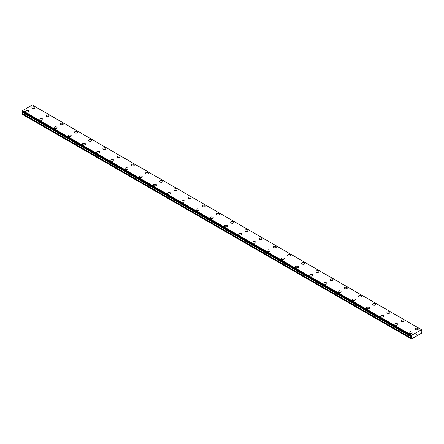 <?xml version="1.0" encoding="UTF-8"?>
<svg xmlns="http://www.w3.org/2000/svg" width="444" height="444" viewBox="0 0 444 444"><rect width="100%" height="100%" fill="white"/><g stroke="black" fill="none" stroke-linecap="round" stroke-linejoin="round"><path stroke-width="0.67" d="M31.913 107.637A1.504 0.871 180 0 1 32.839 106.832A1.504 0.871 180 0 1 34.482 107.021A1.504 0.871 180 0 1 34.926 107.637A1.504 0.871 180 0 1 33.994 108.441A1.504 0.871 180 0 1 32.351 108.253A1.504 0.871 180 0 1 31.913 107.637A1.504 0.871 180 0 1 32.845 106.838A1.504 0.871 180 0 1 34.482 107.026A1.504 0.871 180 0 1 34.926 107.637M46.115 115.834A1.504 0.871 180 0 1 47.042 115.029A1.504 0.871 180 0 1 48.685 115.218A1.504 0.871 180 0 1 49.123 115.834A1.504 0.871 180 0 1 48.196 116.639A1.504 0.871 180 0 1 46.553 116.45A1.504 0.871 180 0 1 46.115 115.834A1.504 0.871 180 0 1 47.042 115.035A1.504 0.871 180 0 1 48.685 115.224A1.504 0.871 180 0 1 49.123 115.834M62.882 123.421A1.504 0.871 180 0 1 63.326 124.031A1.504 0.871 180 0 1 62.393 124.836A1.504 0.871 180 0 1 60.756 124.647A1.504 0.871 180 0 1 60.312 124.031A1.504 0.871 180 0 1 61.244 123.232A1.504 0.871 180 0 1 62.882 123.421M60.312 124.031A1.504 0.871 180 0 1 61.244 123.227A1.504 0.871 180 0 1 62.882 123.415A1.504 0.871 180 0 1 63.326 124.031M74.514 132.229A1.504 0.871 180 0 1 75.441 131.43A1.504 0.871 180 0 1 77.084 131.618A1.504 0.871 180 0 1 77.528 132.234A1.504 0.871 180 0 1 76.596 133.034A1.504 0.871 180 0 1 74.953 132.845A1.504 0.871 180 0 1 74.514 132.229A1.504 0.871 180 0 1 75.447 131.43A1.504 0.871 180 0 1 77.084 131.618A1.504 0.871 180 0 1 77.528 132.229M88.711 140.432A1.504 0.871 180 0 1 89.644 139.627A1.504 0.871 180 0 1 91.286 139.816A1.504 0.871 180 0 1 91.725 140.432A1.504 0.871 180 0 1 90.798 141.231A1.504 0.871 180 0 1 89.155 141.042A1.504 0.871 180 0 1 88.711 140.432A1.504 0.871 180 0 1 89.644 139.627A1.504 0.871 180 0 1 91.286 139.816A1.504 0.871 180 0 1 91.725 140.432M102.914 148.629A1.504 0.871 180 0 1 103.846 147.824A1.504 0.871 180 0 1 105.483 148.013A1.504 0.871 180 0 1 105.927 148.629A1.504 0.871 180 0 1 104.995 149.434A1.504 0.871 180 0 1 103.358 149.245A1.504 0.871 180 0 1 102.914 148.629A1.504 0.871 180 0 1 103.846 147.83A1.504 0.871 180 0 1 105.483 148.019A1.504 0.871 180 0 1 105.927 148.629M117.116 156.826A1.504 0.871 180 0 1 118.043 156.022A1.504 0.871 180 0 1 119.686 156.21A1.504 0.871 180 0 1 120.13 156.826A1.504 0.871 180 0 1 119.197 157.631A1.504 0.871 180 0 1 117.555 157.442A1.504 0.871 180 0 1 117.116 156.826A1.504 0.871 180 0 1 118.049 156.027A1.504 0.871 180 0 1 119.686 156.216A1.504 0.871 180 0 1 120.13 156.826M131.313 165.024A1.504 0.871 180 0 1 132.245 164.225A1.504 0.871 180 0 1 133.888 164.408A1.504 0.871 180 0 1 134.327 165.029A1.504 0.871 180 0 1 133.4 165.828A1.504 0.871 180 0 1 131.757 165.64A1.504 0.871 180 0 1 131.313 165.024A1.504 0.871 180 0 1 132.245 164.225A1.504 0.871 180 0 1 133.888 164.413A1.504 0.871 180 0 1 134.327 165.024M145.515 173.221A1.504 0.871 180 0 1 146.448 172.422A1.504 0.871 180 0 1 148.085 172.611A1.504 0.871 180 0 1 148.529 173.227A1.504 0.871 180 0 1 147.597 174.026A1.504 0.871 180 0 1 145.959 173.837A1.504 0.871 180 0 1 145.515 173.221A1.504 0.871 180 0 1 146.448 172.422A1.504 0.871 180 0 1 148.085 172.611A1.504 0.871 180 0 1 148.529 173.221M159.718 181.424A1.504 0.871 180 0 1 160.645 180.619A1.504 0.871 180 0 1 162.288 180.808A1.504 0.871 180 0 1 162.726 181.424A1.504 0.871 180 0 1 161.799 182.223A1.504 0.871 180 0 1 160.156 182.034A1.504 0.871 180 0 1 159.718 181.424A1.504 0.871 180 0 1 160.645 180.619A1.504 0.871 180 0 1 162.288 180.808A1.504 0.871 180 0 1 162.726 181.424M173.915 189.621A1.504 0.871 180 0 1 174.847 188.817A1.504 0.871 180 0 1 176.49 189.005A1.504 0.871 180 0 1 176.928 189.621A1.504 0.871 180 0 1 176.002 190.426A1.504 0.871 180 0 1 174.359 190.237A1.504 0.871 180 0 1 173.915 189.621A1.504 0.871 180 0 1 174.847 188.822A1.504 0.871 180 0 1 176.49 189.011A1.504 0.871 180 0 1 176.928 189.621M190.687 197.208A1.504 0.871 180 0 1 191.131 197.819A1.504 0.871 180 0 1 190.199 198.623A1.504 0.871 180 0 1 188.556 198.435A1.504 0.871 180 0 1 188.117 197.819A1.504 0.871 180 0 1 189.05 197.019A1.504 0.871 180 0 1 190.687 197.208M188.117 197.819A1.504 0.871 180 0 1 189.044 197.014A1.504 0.871 180 0 1 190.687 197.203A1.504 0.871 180 0 1 191.131 197.819M202.32 206.016A1.504 0.871 180 0 1 203.247 205.217A1.504 0.871 180 0 1 204.889 205.406A1.504 0.871 180 0 1 205.328 206.022A1.504 0.871 180 0 1 204.401 206.821A1.504 0.871 180 0 1 202.758 206.632A1.504 0.871 180 0 1 202.32 206.016A1.504 0.871 180 0 1 203.247 205.217A1.504 0.871 180 0 1 204.889 205.406A1.504 0.871 180 0 1 205.328 206.016M216.517 214.219A1.504 0.871 180 0 1 217.449 213.414A1.504 0.871 180 0 1 219.086 213.603A1.504 0.871 180 0 1 219.53 214.219A1.504 0.871 180 0 1 218.598 215.018A1.504 0.871 180 0 1 216.961 214.829A1.504 0.871 180 0 1 216.517 214.219A1.504 0.871 180 0 1 217.449 213.414A1.504 0.871 180 0 1 219.086 213.603A1.504 0.871 180 0 1 219.53 214.219M230.719 222.416A1.504 0.871 180 0 1 231.646 221.612A1.504 0.871 180 0 1 233.289 221.8A1.504 0.871 180 0 1 233.733 222.416A1.504 0.871 180 0 1 232.8 223.221A1.504 0.871 180 0 1 231.158 223.032A1.504 0.871 180 0 1 230.719 222.416A1.504 0.871 180 0 1 231.651 221.617A1.504 0.871 180 0 1 233.289 221.806A1.504 0.871 180 0 1 233.733 222.416M244.916 230.614A1.504 0.871 180 0 1 245.848 229.809A1.504 0.871 180 0 1 247.491 229.998A1.504 0.871 180 0 1 247.93 230.614A1.504 0.871 180 0 1 247.003 231.418A1.504 0.871 180 0 1 245.36 231.23A1.504 0.871 180 0 1 244.916 230.614A1.504 0.871 180 0 1 245.848 229.814A1.504 0.871 180 0 1 247.491 230.003A1.504 0.871 180 0 1 247.93 230.614M259.118 238.811A1.504 0.871 180 0 1 260.051 238.006A1.504 0.871 180 0 1 261.688 238.195A1.504 0.871 180 0 1 262.132 238.811A1.504 0.871 180 0 1 261.2 239.616A1.504 0.871 180 0 1 259.562 239.427A1.504 0.871 180 0 1 259.118 238.811A1.504 0.871 180 0 1 260.051 238.012A1.504 0.871 180 0 1 261.688 238.2A1.504 0.871 180 0 1 262.132 238.811M273.321 247.008A1.504 0.871 180 0 1 274.248 246.209A1.504 0.871 180 0 1 275.891 246.398A1.504 0.871 180 0 1 276.334 247.014A1.504 0.871 180 0 1 275.402 247.813A1.504 0.871 180 0 1 273.759 247.624A1.504 0.871 180 0 1 273.321 247.008A1.504 0.871 180 0 1 274.253 246.209A1.504 0.871 180 0 1 275.891 246.398A1.504 0.871 180 0 1 276.334 247.008M287.518 255.211A1.504 0.871 180 0 1 288.45 254.406A1.504 0.871 180 0 1 290.093 254.595A1.504 0.871 180 0 1 290.531 255.211A1.504 0.871 180 0 1 289.605 256.01A1.504 0.871 180 0 1 287.962 255.822A1.504 0.871 180 0 1 287.518 255.211A1.504 0.871 180 0 1 288.45 254.406A1.504 0.871 180 0 1 290.093 254.595A1.504 0.871 180 0 1 290.531 255.211M301.72 263.409A1.504 0.871 180 0 1 302.653 262.604A1.504 0.871 180 0 1 304.29 262.793A1.504 0.871 180 0 1 304.734 263.409A1.504 0.871 180 0 1 303.801 264.213A1.504 0.871 180 0 1 302.159 264.025A1.504 0.871 180 0 1 301.72 263.409A1.504 0.871 180 0 1 302.653 262.609A1.504 0.871 180 0 1 304.29 262.798A1.504 0.871 180 0 1 304.734 263.409M318.492 270.995A1.504 0.871 180 0 1 318.931 271.606A1.504 0.871 180 0 1 318.004 272.411A1.504 0.871 180 0 1 316.361 272.222A1.504 0.871 180 0 1 315.923 271.606A1.504 0.871 180 0 1 316.85 270.807A1.504 0.871 180 0 1 318.492 270.995M315.923 271.606A1.504 0.871 180 0 1 316.85 270.801A1.504 0.871 180 0 1 318.492 270.99A1.504 0.871 180 0 1 318.931 271.606M330.12 279.803A1.504 0.871 180 0 1 331.052 279.004A1.504 0.871 180 0 1 332.695 279.187A1.504 0.871 180 0 1 333.133 279.809A1.504 0.871 180 0 1 332.206 280.608A1.504 0.871 180 0 1 330.564 280.419A1.504 0.871 180 0 1 330.12 279.803A1.504 0.871 180 0 1 331.052 279.004A1.504 0.871 180 0 1 332.695 279.193A1.504 0.871 180 0 1 333.133 279.803M344.322 288.006A1.504 0.871 180 0 1 345.254 287.201A1.504 0.871 180 0 1 346.892 287.39A1.504 0.871 180 0 1 347.336 288.006M346.892 287.39A1.504 0.871 180 0 1 347.336 288.001A1.504 0.871 180 0 1 346.403 288.805A1.504 0.871 180 0 1 344.76 288.617A1.504 0.871 180 0 1 344.322 288.001A1.504 0.871 180 0 1 345.249 287.201A1.504 0.871 180 0 1 346.892 287.39M358.524 296.204A1.504 0.871 180 0 1 359.451 295.399A1.504 0.871 180 0 1 361.094 295.587A1.504 0.871 180 0 1 361.533 296.204A1.504 0.871 180 0 1 360.606 297.003A1.504 0.871 180 0 1 358.963 296.814A1.504 0.871 180 0 1 358.524 296.204A1.504 0.871 180 0 1 359.451 295.399A1.504 0.871 180 0 1 361.094 295.587A1.504 0.871 180 0 1 361.533 296.204M372.721 304.401A1.504 0.871 180 0 1 373.654 303.596A1.504 0.871 180 0 1 375.291 303.785A1.504 0.871 180 0 1 375.735 304.401A1.504 0.871 180 0 1 374.803 305.206A1.504 0.871 180 0 1 373.165 305.017A1.504 0.871 180 0 1 372.721 304.401A1.504 0.871 180 0 1 373.654 303.602A1.504 0.871 180 0 1 375.291 303.79A1.504 0.871 180 0 1 375.735 304.401M386.924 312.598A1.504 0.871 180 0 1 387.851 311.793A1.504 0.871 180 0 1 389.493 311.982A1.504 0.871 180 0 1 389.937 312.598A1.504 0.871 180 0 1 389.005 313.403A1.504 0.871 180 0 1 387.362 313.214A1.504 0.871 180 0 1 386.924 312.598A1.504 0.871 180 0 1 387.856 311.799A1.504 0.871 180 0 1 389.493 311.988A1.504 0.871 180 0 1 389.937 312.598M401.121 320.796A1.504 0.871 180 0 1 402.053 319.996A1.504 0.871 180 0 1 403.696 320.185A1.504 0.871 180 0 1 404.134 320.801A1.504 0.871 180 0 1 403.208 321.6A1.504 0.871 180 0 1 401.565 321.412A1.504 0.871 180 0 1 401.121 320.796A1.504 0.871 180 0 1 402.053 319.996A1.504 0.871 180 0 1 403.696 320.185A1.504 0.871 180 0 1 404.134 320.796M415.323 328.998A1.504 0.871 180 0 1 416.256 328.194A1.504 0.871 180 0 1 417.893 328.382A1.504 0.871 180 0 1 418.337 328.998A1.504 0.871 180 0 1 417.404 329.798A1.504 0.871 180 0 1 415.767 329.609A1.504 0.871 180 0 1 415.323 328.998A1.504 0.871 180 0 1 416.256 328.194A1.504 0.871 180 0 1 417.893 328.382A1.504 0.871 180 0 1 418.337 328.998M25.663 111.244A1.504 0.871 180 0 1 26.596 110.439A1.504 0.871 180 0 1 28.233 110.628A1.504 0.871 180 0 1 28.677 111.244A1.504 0.871 180 0 1 27.744 112.043A1.504 0.871 180 0 1 26.107 111.86A1.504 0.871 180 0 1 25.663 111.244A1.504 0.871 180 0 1 26.596 110.445A1.504 0.871 180 0 1 28.233 110.634A1.504 0.871 180 0 1 28.677 111.244M39.866 119.442A1.504 0.871 180 0 1 40.793 118.637A1.504 0.871 180 0 1 42.435 118.826A1.504 0.871 180 0 1 42.879 119.442A1.504 0.871 180 0 1 41.947 120.246A1.504 0.871 180 0 1 40.304 120.058A1.504 0.871 180 0 1 39.866 119.442A1.504 0.871 180 0 1 40.798 118.642A1.504 0.871 180 0 1 42.435 118.831A1.504 0.871 180 0 1 42.879 119.442M56.638 127.028A1.504 0.871 180 0 1 57.076 127.639A1.504 0.871 180 0 1 56.149 128.444A1.504 0.871 180 0 1 54.507 128.255A1.504 0.871 180 0 1 54.063 127.639A1.504 0.871 180 0 1 54.995 126.84A1.504 0.871 180 0 1 56.638 127.028M54.063 127.639A1.504 0.871 180 0 1 54.995 126.834A1.504 0.871 180 0 1 56.638 127.023A1.504 0.871 180 0 1 57.076 127.639M68.265 135.836A1.504 0.871 180 0 1 69.197 135.037A1.504 0.871 180 0 1 70.835 135.226A1.504 0.871 180 0 1 71.279 135.842A1.504 0.871 180 0 1 70.346 136.641A1.504 0.871 180 0 1 68.709 136.452A1.504 0.871 180 0 1 68.265 135.836A1.504 0.871 180 0 1 69.197 135.037A1.504 0.871 180 0 1 70.835 135.226A1.504 0.871 180 0 1 71.279 135.836M82.467 144.039A1.504 0.871 180 0 1 83.394 143.234A1.504 0.871 180 0 1 85.037 143.423A1.504 0.871 180 0 1 85.476 144.039A1.504 0.871 180 0 1 84.549 144.838A1.504 0.871 180 0 1 82.906 144.65A1.504 0.871 180 0 1 82.467 144.039A1.504 0.871 180 0 1 83.394 143.234A1.504 0.871 180 0 1 85.037 143.423A1.504 0.871 180 0 1 85.476 144.039M96.664 152.237A1.504 0.871 180 0 1 97.597 151.432A1.504 0.871 180 0 1 99.24 151.62A1.504 0.871 180 0 1 99.678 152.237A1.504 0.871 180 0 1 98.751 153.041A1.504 0.871 180 0 1 97.108 152.853A1.504 0.871 180 0 1 96.664 152.237A1.504 0.871 180 0 1 97.597 151.437A1.504 0.871 180 0 1 99.24 151.626A1.504 0.871 180 0 1 99.678 152.237M110.867 160.434A1.504 0.871 180 0 1 111.794 159.629A1.504 0.871 180 0 1 113.436 159.818A1.504 0.871 180 0 1 113.88 160.434A1.504 0.871 180 0 1 112.948 161.239A1.504 0.871 180 0 1 111.305 161.05A1.504 0.871 180 0 1 110.867 160.434A1.504 0.871 180 0 1 111.799 159.635A1.504 0.871 180 0 1 113.436 159.823A1.504 0.871 180 0 1 113.88 160.434M125.069 168.631A1.504 0.871 180 0 1 125.996 167.826A1.504 0.871 180 0 1 127.639 168.015A1.504 0.871 180 0 1 128.077 168.637A1.504 0.871 180 0 1 127.151 169.436A1.504 0.871 180 0 1 125.508 169.247A1.504 0.871 180 0 1 125.069 168.631A1.504 0.871 180 0 1 125.996 167.832A1.504 0.871 180 0 1 127.639 168.021A1.504 0.871 180 0 1 128.077 168.631M139.266 176.829A1.504 0.871 180 0 1 140.199 176.029A1.504 0.871 180 0 1 141.841 176.218A1.504 0.871 180 0 1 142.28 176.834A1.504 0.871 180 0 1 141.347 177.633A1.504 0.871 180 0 1 139.71 177.445A1.504 0.871 180 0 1 139.266 176.829A1.504 0.871 180 0 1 140.199 176.029A1.504 0.871 180 0 1 141.841 176.218A1.504 0.871 180 0 1 142.28 176.829M153.469 185.031A1.504 0.871 180 0 1 154.395 184.227A1.504 0.871 180 0 1 156.038 184.415A1.504 0.871 180 0 1 156.482 185.031A1.504 0.871 180 0 1 155.55 185.831A1.504 0.871 180 0 1 153.907 185.642A1.504 0.871 180 0 1 153.469 185.031A1.504 0.871 180 0 1 154.401 184.227A1.504 0.871 180 0 1 156.038 184.415A1.504 0.871 180 0 1 156.482 185.031M167.666 193.229A1.504 0.871 180 0 1 168.598 192.424A1.504 0.871 180 0 1 170.241 192.613A1.504 0.871 180 0 1 170.679 193.229A1.504 0.871 180 0 1 169.752 194.034A1.504 0.871 180 0 1 168.109 193.845A1.504 0.871 180 0 1 167.666 193.229A1.504 0.871 180 0 1 168.598 192.43A1.504 0.871 180 0 1 170.241 192.618A1.504 0.871 180 0 1 170.679 193.229M184.438 200.816A1.504 0.871 180 0 1 184.882 201.426A1.504 0.871 180 0 1 183.949 202.231A1.504 0.871 180 0 1 182.312 202.042A1.504 0.871 180 0 1 181.868 201.426A1.504 0.871 180 0 1 182.8 200.627A1.504 0.871 180 0 1 184.438 200.816M181.868 201.426A1.504 0.871 180 0 1 182.8 200.621A1.504 0.871 180 0 1 184.438 200.81A1.504 0.871 180 0 1 184.882 201.426M196.07 209.624A1.504 0.871 180 0 1 196.997 208.824A1.504 0.871 180 0 1 198.64 209.013A1.504 0.871 180 0 1 199.084 209.629A1.504 0.871 180 0 1 198.152 210.428A1.504 0.871 180 0 1 196.509 210.24A1.504 0.871 180 0 1 196.07 209.624A1.504 0.871 180 0 1 197.003 208.824A1.504 0.871 180 0 1 198.64 209.013A1.504 0.871 180 0 1 199.084 209.624M210.267 217.826A1.504 0.871 180 0 1 211.2 217.022A1.504 0.871 180 0 1 212.843 217.21A1.504 0.871 180 0 1 213.281 217.826A1.504 0.871 180 0 1 212.354 218.626A1.504 0.871 180 0 1 210.711 218.437A1.504 0.871 180 0 1 210.267 217.826A1.504 0.871 180 0 1 211.2 217.022A1.504 0.871 180 0 1 212.843 217.21A1.504 0.871 180 0 1 213.281 217.826M224.47 226.024A1.504 0.871 180 0 1 225.402 225.219A1.504 0.871 180 0 1 227.039 225.408A1.504 0.871 180 0 1 227.483 226.024A1.504 0.871 180 0 1 226.551 226.823A1.504 0.871 180 0 1 224.914 226.64A1.504 0.871 180 0 1 224.47 226.024A1.504 0.871 180 0 1 225.402 225.225A1.504 0.871 180 0 1 227.039 225.413A1.504 0.871 180 0 1 227.483 226.024M238.672 234.221A1.504 0.871 180 0 1 239.599 233.416A1.504 0.871 180 0 1 241.242 233.605A1.504 0.871 180 0 1 241.68 234.221A1.504 0.871 180 0 1 240.753 235.026A1.504 0.871 180 0 1 239.111 234.837A1.504 0.871 180 0 1 238.672 234.221A1.504 0.871 180 0 1 239.599 233.422A1.504 0.871 180 0 1 241.242 233.611A1.504 0.871 180 0 1 241.68 234.221M252.869 242.418A1.504 0.871 180 0 1 253.802 241.614A1.504 0.871 180 0 1 255.444 241.802A1.504 0.871 180 0 1 255.883 242.418A1.504 0.871 180 0 1 254.956 243.223A1.504 0.871 180 0 1 253.313 243.035A1.504 0.871 180 0 1 252.869 242.418A1.504 0.871 180 0 1 253.802 241.619A1.504 0.871 180 0 1 255.444 241.808A1.504 0.871 180 0 1 255.883 242.418M267.072 250.616A1.504 0.871 180 0 1 267.998 249.817A1.504 0.871 180 0 1 269.641 250.005A1.504 0.871 180 0 1 270.085 250.621A1.504 0.871 180 0 1 269.153 251.421A1.504 0.871 180 0 1 267.51 251.232A1.504 0.871 180 0 1 267.072 250.616A1.504 0.871 180 0 1 268.004 249.817A1.504 0.871 180 0 1 269.641 250.005A1.504 0.871 180 0 1 270.085 250.616M281.274 258.819A1.504 0.871 180 0 1 282.201 258.014A1.504 0.871 180 0 1 283.844 258.203A1.504 0.871 180 0 1 284.282 258.819A1.504 0.871 180 0 1 283.355 259.618A1.504 0.871 180 0 1 281.712 259.429A1.504 0.871 180 0 1 281.274 258.819A1.504 0.871 180 0 1 282.201 258.014A1.504 0.871 180 0 1 283.844 258.203A1.504 0.871 180 0 1 284.282 258.819M295.471 267.016A1.504 0.871 180 0 1 296.403 266.211A1.504 0.871 180 0 1 298.041 266.4A1.504 0.871 180 0 1 298.485 267.016A1.504 0.871 180 0 1 297.552 267.821A1.504 0.871 180 0 1 295.915 267.632A1.504 0.871 180 0 1 295.471 267.016A1.504 0.871 180 0 1 296.403 266.217A1.504 0.871 180 0 1 298.041 266.406A1.504 0.871 180 0 1 298.485 267.016M312.243 274.603A1.504 0.871 180 0 1 312.687 275.213A1.504 0.871 180 0 1 311.755 276.018A1.504 0.871 180 0 1 310.112 275.829A1.504 0.871 180 0 1 309.673 275.213A1.504 0.871 180 0 1 310.606 274.414A1.504 0.871 180 0 1 312.243 274.603M309.673 275.213A1.504 0.871 180 0 1 310.6 274.409A1.504 0.871 180 0 1 312.243 274.597A1.504 0.871 180 0 1 312.687 275.213M323.87 283.411A1.504 0.871 180 0 1 324.803 282.606A1.504 0.871 180 0 1 326.445 282.795A1.504 0.871 180 0 1 326.884 283.416A1.504 0.871 180 0 1 325.957 284.216A1.504 0.871 180 0 1 324.314 284.027A1.504 0.871 180 0 1 323.87 283.411A1.504 0.871 180 0 1 324.803 282.612A1.504 0.871 180 0 1 326.445 282.8A1.504 0.871 180 0 1 326.884 283.411M338.073 291.614A1.504 0.871 180 0 1 339.005 290.809A1.504 0.871 180 0 1 340.642 290.998A1.504 0.871 180 0 1 341.086 291.614M340.642 290.998A1.504 0.871 180 0 1 341.086 291.608A1.504 0.871 180 0 1 340.154 292.413A1.504 0.871 180 0 1 338.517 292.224A1.504 0.871 180 0 1 338.073 291.608A1.504 0.871 180 0 1 339.005 290.809A1.504 0.871 180 0 1 340.642 290.998M352.275 299.811A1.504 0.871 180 0 1 353.202 299.006A1.504 0.871 180 0 1 354.845 299.195A1.504 0.871 180 0 1 355.289 299.811A1.504 0.871 180 0 1 354.356 300.61A1.504 0.871 180 0 1 352.714 300.421A1.504 0.871 180 0 1 352.275 299.811A1.504 0.871 180 0 1 353.208 299.006A1.504 0.871 180 0 1 354.845 299.195A1.504 0.871 180 0 1 355.289 299.811M366.472 308.008A1.504 0.871 180 0 1 367.404 307.204A1.504 0.871 180 0 1 369.047 307.392A1.504 0.871 180 0 1 369.486 308.008A1.504 0.871 180 0 1 368.559 308.813A1.504 0.871 180 0 1 366.916 308.624A1.504 0.871 180 0 1 366.472 308.008A1.504 0.871 180 0 1 367.404 307.209A1.504 0.871 180 0 1 369.047 307.398A1.504 0.871 180 0 1 369.486 308.008M380.675 316.206A1.504 0.871 180 0 1 381.607 315.401A1.504 0.871 180 0 1 383.244 315.59A1.504 0.871 180 0 1 383.688 316.206A1.504 0.871 180 0 1 382.756 317.01A1.504 0.871 180 0 1 381.119 316.822A1.504 0.871 180 0 1 380.675 316.206A1.504 0.871 180 0 1 381.607 315.406A1.504 0.871 180 0 1 383.244 315.595A1.504 0.871 180 0 1 383.688 316.206M394.877 324.403A1.504 0.871 180 0 1 395.804 323.604A1.504 0.871 180 0 1 397.447 323.793A1.504 0.871 180 0 1 397.885 324.409A1.504 0.871 180 0 1 396.958 325.208A1.504 0.871 180 0 1 395.315 325.019A1.504 0.871 180 0 1 394.877 324.403A1.504 0.871 180 0 1 395.804 323.604A1.504 0.871 180 0 1 397.447 323.793A1.504 0.871 180 0 1 397.885 324.403M409.074 332.606A1.504 0.871 180 0 1 410.006 331.801A1.504 0.871 180 0 1 411.649 331.99A1.504 0.871 180 0 1 412.088 332.606A1.504 0.871 180 0 1 411.161 333.405A1.504 0.871 180 0 1 409.518 333.216A1.504 0.871 180 0 1 409.074 332.606A1.504 0.871 180 0 1 410.006 331.801A1.504 0.871 180 0 1 411.649 331.99A1.504 0.871 180 0 1 412.088 332.606M416.128 334.177L416.444 333.999L416.128 334.177M416.128 334.51L416.128 334.793L416.128 334.51M416.128 334.793L416.444 334.61L416.128 334.793M416.089 334.859L416.444 333.949M416.688 333.988L417.01 333.688M416.927 334.077L416.738 334.437L416.927 334.077M416.738 334.437L417.071 334.249L416.738 334.437M416.65 334.537L417.071 334.293L416.65 334.537L416.999 333.766M421.495 329.726L411.699 335.237L411.294 336.247L411.943 336.929L411.294 338.261L411.433 339L421.656 333.094L421.8 332.195L421.145 331.513L421.8 330.181L421.495 329.726L421.778 329.886M22.799 112.021L22.2 114.275L411.294 338.916M411.577 336.452L22.489 111.816L411.588 336.485M421.389 329.642L32.301 105L22.611 110.595L22.222 111.66L411.294 336.274M411.699 335.237L22.611 110.595M411.621 335.375L22.527 110.734M411.599 335.442L22.505 110.8M411.355 335.88L22.267 111.239M411.294 336.014L22.2 111.372M411.294 336.247L22.2 111.605M411.943 336.824L22.855 112.188M411.943 336.929L22.855 112.288M411.86 337.207L22.772 112.565M411.333 338.123L22.239 113.481M411.294 338.261L22.2 113.625M411.316 336.302L22.222 111.66M411.605 336.497L22.511 111.855"/></g></svg>

